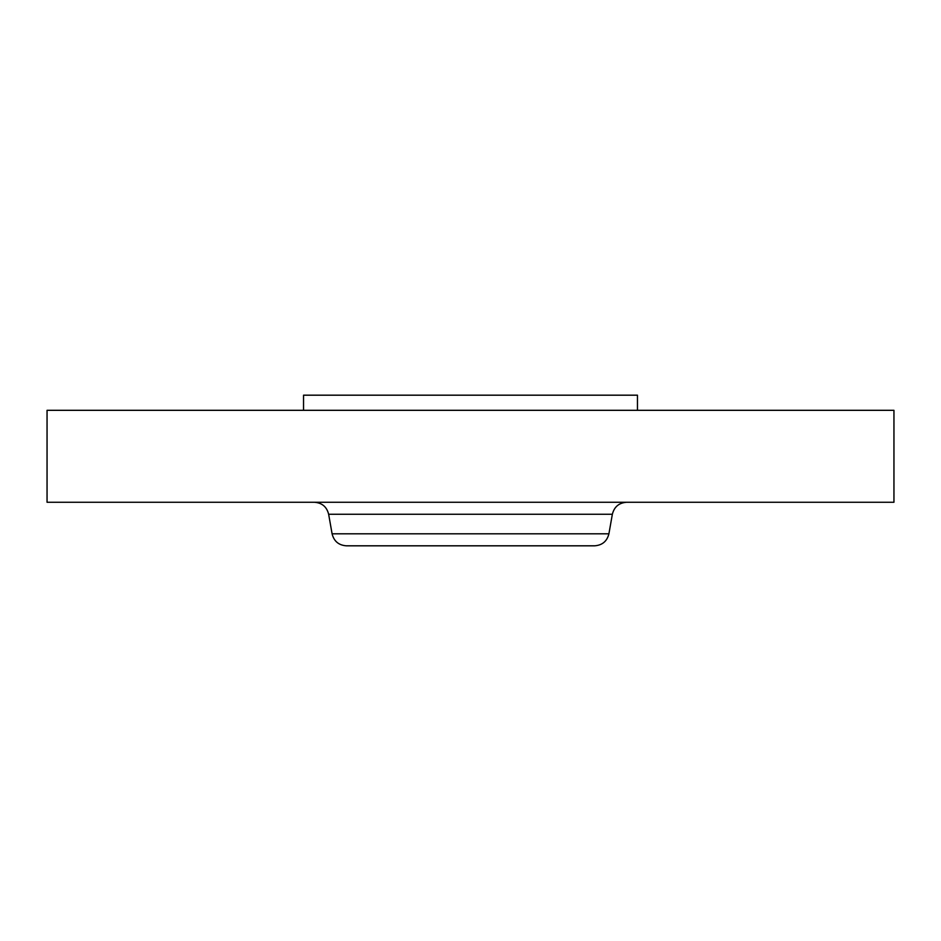 <?xml version="1.0" encoding="UTF-8"?>
<svg xmlns="http://www.w3.org/2000/svg" width="941" height="941" viewBox="0 0 941 941"><rect width="100%" height="100%" fill="white"/><g stroke="black" fill="none" stroke-linecap="round" stroke-linejoin="round"><path stroke-width="1.41" d="M303.543 410.311L303.543 395.185L637.457 395.185L637.457 410.311M47.05 410.311L893.95 410.311L893.95 502.259L47.05 502.259L47.05 410.311M608.909 533.818L332.091 533.818C333.961 541.263 338.725 545.262 346.394 545.815L594.606 545.815C602.275 545.262 607.039 541.263 608.909 533.818L612.356 514.256C614.226 506.811 618.99 502.812 626.659 502.259M364.038 545.815L576.962 545.815M332.091 533.818L328.644 514.256L612.356 514.256M328.644 514.256C326.774 506.811 322.01 502.812 314.341 502.259"/></g></svg>
